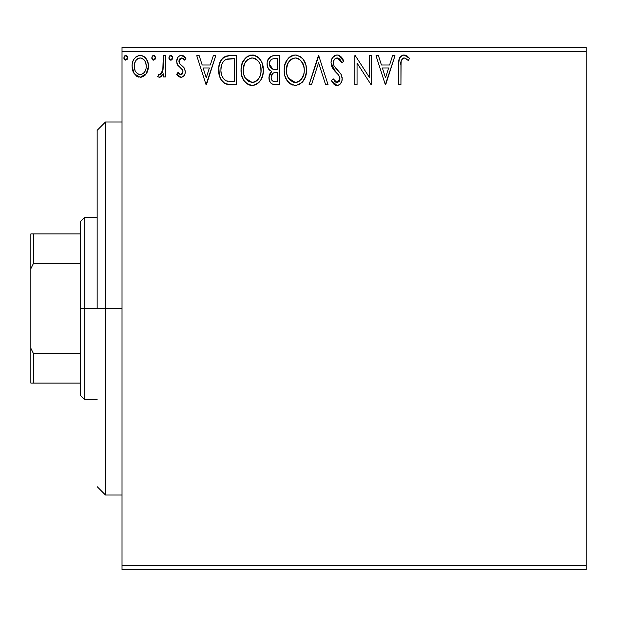 <?xml version="1.0" encoding="UTF-8"?>
<svg xmlns="http://www.w3.org/2000/svg" width="617" height="617" viewBox="0 0 617 617"><rect width="100%" height="100%" fill="white"/><g stroke="black" fill="none" stroke-linecap="round" stroke-linejoin="round"><path stroke-width="0.93" d="M122.019 569.576L586.15 569.576L122.019 569.576L122.019 51.573L586.15 51.573L586.15 565.427L122.019 565.427L122.019 569.576M146.26 73.778L148.427 66.258C148.481 60.235 145.751 56.602 140.236 55.345C134.73 56.602 131.999 60.242 132.061 66.258L134.228 73.793L140.236 77.287L146.26 73.778L147.918 70.184L148.311 64.369L146.43 59.062L143.83 56.348L140.236 55.345L136.642 56.355L134.051 59.062L132.879 61.43L132.177 64.369L132.177 68.24L133.704 72.945L136.781 76.331L141.146 77.233L143.699 76.323L145.712 74.51M163.297 55.715L165.533 55.715L163.297 55.715L162.788 70.839L161.623 73.554L160.15 74.634L158.785 74.302L157.721 76.554L159.186 77.264L160.736 76.948L163.297 73.793L163.297 76.909L165.533 76.909L165.533 55.715L165.533 76.909L165.533 55.715L163.297 55.715L162.95 70.114L159.788 74.68L158.785 74.302L157.721 76.554L159.417 77.287L163.297 73.793L163.297 76.909L165.533 76.909L163.297 76.909M180.997 77.287L182.856 76.786L184.236 75.428L185.015 73.654L185.2 70.878L183.997 67.615L179.447 63.381L179.084 60.165L180.01 58.623L181.645 57.944L183.442 58.677L184.707 60.181L185.987 58.214L184.059 56.17L181.398 55.345L179.354 55.9L177.843 57.396L176.686 61.469L177.688 65.186L182.015 69.274L182.871 70.832L182.879 72.806L181.784 74.402L179.948 74.449L177.997 72.451L176.686 74.271L178.514 76.277L180.997 77.287C183.874 76.685 185.293 74.834 185.239 71.726L184.529 68.456L179.447 63.381L178.922 61.353L181.645 57.944L184.707 60.181L185.987 58.214L181.398 55.345C178.236 56.016 176.67 58.06 176.686 61.469L177.418 64.746L182.478 69.906L183.01 71.827L180.858 74.68L177.997 72.451L176.686 74.271L180.997 77.287M229.185 55.723L226.03 56.186L223.724 57.25L220.539 61.183L218.842 67.299L219.351 75.444L220.971 79.554L224.819 83.442L228.66 84.544L236.566 84.722L236.566 55.715L229.825 55.715C222.081 56.764 218.379 61.476 218.711 69.852C218.372 75.798 220.562 80.411 225.267 83.673L232.169 84.722L236.566 84.722L236.566 55.715L236.566 84.722L232.169 84.722M273.154 55.746L279.702 55.715L272.413 55.869L269.768 57.196L267.994 59.587L267.153 62.456L267.323 66.25L268.827 69.359L271.642 71.364L270.4 72.598L269.066 75.791L269.305 80.303L270.555 82.794L272.182 84.113L279.702 84.722L279.702 55.715L279.702 84.722L279.702 55.715L273.902 55.715C269.367 56.409 267.084 59.155 267.061 63.952C267.038 67.415 268.565 69.891 271.642 71.364L268.919 77.534C268.958 82.107 271.187 84.498 275.598 84.722L279.702 84.722L275.598 84.722M311.516 84.722L309.086 84.722L318.38 55.715L309.086 84.722L311.516 84.722L318.565 62.718L325.622 84.722L328.051 84.722L318.758 55.715L328.051 84.722L318.758 55.715L309.086 84.722L311.516 84.722L318.565 62.718L325.622 84.722L328.051 84.722L325.622 84.722M369.328 55.715L369.328 77.295L355.33 55.715L354.829 55.715L354.829 84.722L357.058 84.722L357.058 63.088L371.095 84.722L371.565 84.722L371.565 55.715L369.328 55.715L371.565 55.715L369.328 55.715L369.328 77.295L355.33 55.715L354.829 55.715L354.829 84.722L357.058 84.722L357.058 63.088L371.095 84.722L371.565 84.722L371.565 55.715L371.565 84.722L371.095 84.722M400.942 65.425L401.189 60.952L402.562 58.484L404.798 58.06L408.361 60.551L409.495 58.314L407.12 56.016L404.019 54.967L401.019 56.016L399.292 58.708L398.721 63.744L398.713 84.722L400.942 84.722L400.942 65.425C400.271 61.87 401.297 59.379 404.042 57.944L405.508 58.36L408.361 60.551L409.495 58.314L404.019 54.967C399.592 56.479 397.818 59.864 398.713 65.132L398.713 84.722L400.942 84.722L401.05 62.062M392.566 55.715L394.996 55.715L385.694 84.722L394.996 55.715L392.566 55.715L389.582 65.009L381.437 65.009L378.452 55.715L376.023 55.715L385.324 84.722L394.996 55.715L392.566 55.715L389.582 65.009L381.437 65.009L378.452 55.715L376.023 55.715L385.324 84.722L376.023 55.715L378.452 55.715M338.941 55.299L343.669 61.307C342.697 57.767 340.53 55.653 337.152 54.967L334.53 55.7L332.578 57.62L331.398 60.104L331.028 62.818L332.463 67.978L338.602 75.073L339.867 77.811L339.234 81.297L337.676 82.416L335.679 82.115L333.141 78.775L331.398 80.557L333.55 83.827L336.512 85.431L339.25 84.83L340.946 83.195L341.887 81.035L342.119 77.549L340.815 73.917L333.99 65.71L333.303 63.605L333.512 61.114L334.892 58.885L337.314 57.944L338.957 58.476L340.198 59.702L341.857 62.78L343.669 61.307L341.34 57.08L339.481 55.545L337.152 54.967L338.355 55.114M306.479 70.091C306.587 61.831 302.854 56.795 295.288 54.967C287.73 56.857 284.028 61.947 284.167 70.23C284.021 78.598 287.784 83.681 295.466 85.47C302.97 83.488 306.641 78.367 306.479 70.091L305.855 64.932L303.032 59.116L300.217 56.432L295.288 54.967L292.713 55.345L290.36 56.463L287.568 59.193L284.776 65.055L284.167 70.23L284.776 75.444L286.859 80.256L290.476 84.028L294.803 85.439L299.006 84.676L302.33 82.184L305.184 77.403L306.441 71.433M263.343 70.091L261.87 62.471L259.047 58.121L254.721 55.337L249.569 55.345L245.257 58.183L242.473 62.579L241.062 68.927L241.64 75.444L243.715 80.256L247.332 84.028L251.011 85.377L254.89 85.061L257.829 83.457L260.744 80.087L262.719 75.266L263.343 70.091C263.444 61.831 259.711 56.795 252.152 54.967C244.594 56.857 240.885 61.947 241.023 70.23C240.885 78.598 244.648 83.681 252.322 85.47C259.834 83.488 263.505 78.367 263.343 70.091M213.312 55.715L215.734 55.715L206.44 84.722L215.734 55.715L213.312 55.715L210.328 65.009L202.183 65.009L199.198 55.715L196.769 55.715L206.07 84.722L215.734 55.715L213.312 55.715L210.328 65.009L202.183 65.009L199.198 55.715L196.769 55.715L206.07 84.722L196.769 55.715L199.198 55.715M172.598 57.759L172.135 56.162L170.523 55.36L169.343 56.162L168.904 58.183L170.323 60.119L172.143 59.363L172.598 57.759L170.739 55.345L168.881 57.759L170.739 60.181L172.598 57.759M155.492 57.759L155.029 56.162L153.417 55.36L152.237 56.162L151.797 58.183L153.209 60.119L155.029 59.363L155.492 57.759L153.633 55.345L151.774 57.759L153.633 60.181L155.492 57.759M127.596 57.759L127.133 56.162L125.529 55.36L124.341 56.162L123.901 58.183L125.32 60.119L127.141 59.363L127.596 57.759L125.737 55.345L123.878 57.759L125.737 60.181L127.596 57.759M586.15 47.424L122.019 47.424L122.019 565.427L586.15 565.427L586.15 569.576L586.15 51.573L122.019 51.573L122.019 47.424L586.15 47.424L586.15 51.573L586.15 47.424M400.942 84.722L398.713 84.722M398.729 63.744L398.775 62.34L398.721 63.744M398.783 62.194L398.898 60.767M398.929 60.474L399.045 59.733M399.145 59.224L399.284 58.723M399.376 58.461L399.816 57.489M400.379 56.671L400.973 56.054M402.461 55.206L403.04 55.052M404.019 54.967L403.618 54.99M404.845 55.044L405.647 55.252M409.495 58.314L408.361 60.551M408.346 60.535L407.69 59.957M406.726 59.178L405.161 58.199M405.508 58.36L404.428 57.975M404.035 57.944L403.487 58.013M402.963 58.214L402.562 58.484M401.513 59.888L401.197 60.944M403.209 55.029L402.423 55.221M385.517 77.727L382.386 67.986L388.633 67.986L385.517 77.727L382.386 67.986L388.633 67.986L385.517 77.727M357.058 84.722L354.829 84.722L354.829 55.715L355.33 55.715M338.17 58.083L337.314 57.944L341.857 62.78L343.669 61.307L341.857 62.78L340.222 59.741M333.273 62.417L333.257 62.865C333.311 60.065 334.661 58.422 337.314 57.944L336.435 58.06M335.756 58.314L334.9 58.877M333.319 61.978L333.273 62.41M333.612 64.862L333.257 62.865M333.681 65.032L333.303 63.605M336.658 69.266L334.36 66.351M335.108 67.43L335.679 68.148M331.869 81.421L331.398 80.557L336.998 85.47C340.491 84.714 342.219 82.454 342.18 78.698L341.039 74.279L337.692 70.338M338.463 71.125L339.219 71.95M340.576 73.57L340.237 73.122M341.039 74.279L341.301 74.796M342.119 79.871L341.895 81.02M341.88 81.066L340.183 84.105M339.25 84.83L338.656 85.138M337.592 85.424L338.17 85.308M336.026 85.354L335.131 85.03M334.059 84.313L333.55 83.827M333.311 83.557L332.679 82.732M332.656 82.693L332.378 82.262M336.327 82.4L337.029 82.493L333.141 78.775L331.398 80.557L333.141 78.775L333.481 79.4M334.638 81.174L335.679 82.115M339.79 80.117L339.952 78.822L337.029 82.493L337.676 82.423M339.605 76.832L338.602 75.073L339.859 77.796M335.949 72.289L337.939 74.325M337.152 54.967C333.111 55.854 331.067 58.468 331.028 62.818L335.849 72.181M334.923 71.202L333.211 69.127M331.861 66.759L331.398 65.456M331.051 62.132L331.028 62.818M331.884 58.816L332.555 57.651M332.602 57.589L336.427 55.013M341.34 57.08L340.484 56.224M339.867 77.811L339.952 78.822M339.913 79.47L339.79 80.11M337.754 57.983L338.178 58.083M305.855 75.297L303.888 80.079M303.148 81.189L302.299 82.215M299.715 84.305L298.05 85.053M292.859 85.115L291.386 84.544M290.453 84.012L289.234 83.087M288.471 82.339L285.625 77.935M285.609 77.896L285.239 76.963M284.707 75.166L284.314 72.852M284.314 67.631L284.514 66.243M285.154 63.782L285.594 62.61M286.843 60.235L287.568 59.193M288.394 58.191L289.628 57.011M290.376 56.456L291.301 55.916M292.705 55.345L293.962 55.067M296.623 55.06L297.864 55.337M300.487 56.617L302.191 58.121M303.032 59.124L303.765 60.15M304.096 60.69L305.014 62.487M305.261 63.081L305.855 64.924M306.279 67.052L306.325 67.446M294.841 57.959L295.366 57.944C301.397 59.448 304.358 63.505 304.25 70.099L304.142 68.063M296.407 58.013L298.52 58.692L296.407 58.013M299.723 59.456L303.101 64.006L302.261 62.379M303.919 66.644L304.25 70.099C304.389 76.755 301.428 80.889 295.366 82.493C289.28 80.958 286.296 76.87 286.396 70.238L286.427 71.287L286.396 70.238C286.257 63.543 289.242 59.448 295.366 57.944M303.109 76.277L303.765 74.264L301.327 79.331M286.519 72.328L286.427 71.287M288.525 78.243L295.366 82.493L296.415 82.408L293.299 82.169L290.113 80.187L288.525 78.243L286.897 74.395M292.304 58.638L290.661 59.695L293.291 58.253M286.89 66.05L286.396 70.238L287.545 64.052L290.206 60.088L288.046 62.965M296.823 82.323L298.011 81.922M302.16 78.151L299.299 81.197M302.176 78.128L302.592 77.403M304.135 72.204L303.765 74.271M274.881 84.706L274.203 84.645M272.074 84.059L271.588 83.758M271.549 83.727L271.04 83.31M270.562 82.801L269.822 81.621M269.521 80.943L269.313 80.333M269.282 80.233L269.012 78.961M270.4 72.598L271.303 71.641M270.608 70.839L269.66 70.191M268.811 69.343L268.187 68.433M267.739 67.515L267.331 66.274M267.454 60.983L270.986 56.363M267.076 64.53L267.122 65.109M274.11 69.382L276.347 69.474L272.799 69.135L270.177 67.137L269.344 64.785L269.668 61.785L269.29 63.952C269.498 60.389 271.372 58.63 274.92 58.692L277.473 58.692L277.473 69.474L272.799 69.135L269.29 63.952L269.413 65.255M274.742 81.737L275.159 81.745C272.49 81.629 271.156 80.202 271.148 77.48L271.357 79.138L271.148 77.48C271.264 74.109 272.992 72.428 276.331 72.451L274.272 72.644L277.473 72.451L277.473 81.745L274.326 81.699L272.12 80.619L273.262 81.429M273.3 72.999L274.272 72.644M272.205 73.971L271.858 74.518M271.688 74.865L271.148 77.48L272.483 73.647M270.2 67.176L271.303 68.371M272.012 68.811L272.799 69.135M271.881 59.155L273.238 58.792M270.817 59.903L270.107 60.844M272.12 80.619L271.357 79.138M276.331 72.451L277.473 72.451L277.473 81.745L275.159 81.745M263.305 71.395L263.189 72.706M262.719 75.259L262.048 77.403M262.04 77.418L260.736 80.102M260.004 81.189L259.155 82.215M256.579 84.305L254.914 85.053M252.978 85.447L253.626 85.362M249.7 85.107L248.242 84.544M247.309 84.012L246.09 83.087M245.327 82.339L243.707 80.241M242.466 77.896L242.103 76.963M241.571 75.166L241.17 72.86M241.17 67.631L241.378 66.243M242.011 63.782L242.458 62.61M242.473 62.579L246.492 57.011M247.24 56.456L248.157 55.916M249.561 55.345L250.826 55.067M253.479 55.06L254.721 55.337M257.343 56.617L259.047 58.121M259.896 59.124L260.621 60.15M260.644 60.181L259.888 59.116M260.96 60.69L261.87 62.487M262.117 63.081L262.711 64.924M263.135 67.052L263.305 68.788M248.25 84.544L249.723 85.115M243.754 66.05L243.26 70.238C243.113 63.543 246.106 59.448 252.222 57.944L251.165 58.021L252.222 57.944C258.253 59.448 261.215 63.505 261.107 70.099C261.246 76.755 258.284 80.889 252.222 82.493L248.281 81.236L245.389 78.243L252.222 82.493C246.137 80.958 243.152 76.87 243.26 70.238L244.401 64.052L247.07 60.088L244.91 62.965M252.746 57.967L254.281 58.245M243.26 70.238L243.283 71.287L243.26 70.238M243.376 72.328L243.283 71.287M249.168 58.638L250.147 58.253M260.991 72.212L260.999 68.063M260.775 66.644L260.991 72.204L259.973 76.277L260.621 74.264M257.752 60.543L259.117 62.379M256.579 59.456L257.721 60.512M252.222 82.493L253.271 82.408L252.222 82.493M253.68 82.323L254.875 81.922M255.261 81.737L253.271 82.408M257.15 80.418L256.163 81.197M259.973 76.277L258.184 79.331M259.04 78.128L259.448 77.403M228.668 84.544L227.627 84.39M226.909 84.244L226.077 84.005M225.267 83.673L224.812 83.442M224.21 83.087L223.045 82.177M220.076 77.703L219.76 76.863M219.459 75.876L219.359 75.475M219.336 75.382L219.027 73.917M218.865 72.744L218.788 71.85M220.554 61.16L221.873 59.031M222.768 58.044L223.724 57.242M226.007 56.186L226.84 55.985M227.272 55.908L228.552 55.754M221.889 59.016L221.164 60.065M225.714 80.572L226.447 80.935C222.49 78.428 220.655 74.742 220.948 69.86C220.662 65.325 222.336 61.847 225.969 59.425L234.329 58.692L234.329 81.745L226.447 80.935L224.711 79.901M222.29 63.196L221.434 65.525L222.344 63.073L224.372 60.435M224.827 60.073L227.411 59.008L231.93 58.692L225.969 59.425L224.843 60.065M226.447 80.935L227.203 81.197L226.447 80.935M228.012 81.382L227.218 81.197M231.244 81.714L229.617 81.606M220.948 69.86L221.248 66.381L220.948 69.86M221.202 73.122L221.009 71.495M222.058 76.176L221.557 74.719M222.837 77.719L222.097 76.261M223.007 61.962L221.68 64.692M221.248 66.381L221.333 65.973M206.263 77.727L203.132 67.986L209.371 67.986L206.263 77.727L203.132 67.986L209.371 67.986L206.263 77.727M180.65 77.264L179.655 76.994M179.038 76.655L178.537 76.292M178.12 75.937L177.534 75.336M176.686 74.271L177.997 72.451L179.185 73.909M178.783 73.5L179.185 73.901M180.388 74.618L182.162 74.086M182.462 73.693L182.879 72.806M182.894 72.767L182.917 70.994M182.879 70.847L182.971 71.325M182.725 70.407L181.776 69.019M181.467 68.718L180.241 67.716M177.087 63.967L176.778 62.718M176.786 60.134L176.956 59.348M177.102 58.877L177.31 58.337M178.845 56.255L179.354 55.9M180.318 55.484L180.827 55.383M180.858 55.376L181.398 55.345M182.794 55.561L184.028 56.147M184.074 56.17L185.131 57.065M185.987 58.214L184.707 60.181M184.699 60.165L184.128 59.379M183.889 59.109L183.434 58.669M182.138 57.998L181.051 58.021M180.503 58.253L180.01 58.623M179.616 59.093L178.922 61.353L179.447 63.381L180.542 64.569M179.208 62.911L179.447 63.381M180.573 64.6L181.83 65.564M184.699 68.842L184.275 68.024M185.2 70.878L185.239 71.726L185.2 70.878M185.015 73.639L184.707 74.557M184.228 75.436L181.961 77.164M181.953 77.164L181.514 77.256M178.922 61.353L178.961 60.751M182.015 69.274L182.478 69.906M171.557 59.942L171.171 60.119M169.937 59.949L168.996 58.646M169.351 56.155L170.323 55.399M171.156 55.399L171.541 55.576M172.143 56.17L172.49 56.911M172.49 58.6L172.567 58.183M162.649 74.996L162.988 74.402M161.824 76.099L160.752 76.94M157.721 76.554L158.785 74.302L160.497 74.518M158.785 74.302L159.518 74.649M162.009 72.945L161.122 74.102M162.024 72.929L162.95 70.114M163.027 69.652L163.081 69.227M163.166 68.302L163.274 65.518M163.289 64.654L163.297 62.841M163.266 65.788L163.25 66.482M152.831 59.949L151.89 58.646M152.252 56.147L153.217 55.399M154.042 55.399L154.435 55.576M154.944 56.039L155.461 57.342M145.118 75.174L144.679 75.598M143.668 76.338L142.92 76.732M138.586 77.086L136.951 76.431M136.627 76.23L136.048 75.806M133.226 72.004L132.616 70.369M132.555 70.153L132.185 68.279M132.061 66.258L132.084 65.302M132.177 64.376L132.231 63.967M132.886 61.407L133.303 60.42M133.334 60.343L134.036 59.085M135.169 57.597L136.126 56.718M138.362 55.592L139.28 55.407M140.707 55.36L142.118 55.584M144.54 56.857L146.383 58.993M146.43 59.062L147.27 60.605M147.664 61.584L147.949 62.502M148.173 63.458L148.311 64.361M148.427 66.258L148.396 67.253M148.327 68.071L147.926 70.161M147.61 71.125L147.417 71.618M147.239 72.042L146.838 72.829M140.236 77.287L140.691 77.272M136.534 59.679L138.848 58.152L140.244 57.944L138.833 58.16M134.622 69.058L135.054 70.415L134.313 66.952L134.629 63.443L134.29 66.235C134.19 61.754 136.172 58.985 140.244 57.944C144.316 58.985 146.298 61.746 146.19 66.235L145.859 63.435L146.19 66.235C146.291 70.739 144.309 73.554 140.244 74.68C136.18 73.554 134.197 70.739 134.29 66.235L134.375 67.677M138.84 74.456L140.244 74.68L137.599 73.816L135.609 71.526M137.552 58.792L137.028 59.201M136.072 60.242L136.519 59.695M141.632 58.152L140.244 57.944L142.905 58.769L144.802 60.828L144.185 59.942M142.905 58.769L142.195 58.376M142.003 74.318L140.969 74.618M143.8 73.007L142.905 73.809M144.794 71.672L144.332 72.359M124.935 59.949L124.349 59.363M124.341 59.355L123.994 58.646M123.986 58.6L123.901 58.183M124.349 56.155L125.32 55.399M127.141 56.17L127.488 56.911M290.206 60.088L290.661 59.695M298.52 58.692L299.291 59.147M302.122 62.163L304.135 68.024M298.397 81.737L296.415 82.408M275.452 69.459L274.557 69.42M273.67 69.328L273.223 69.251M269.668 61.785L271.688 59.247M274.92 58.692L277.473 58.692L277.473 69.474L276.347 69.474M245.358 62.178L246.044 61.191M247.07 60.088L247.525 59.695M251.697 57.959L252.222 57.944M255.384 58.692L256.148 59.147M259.958 64.006L260.621 65.973M258.029 79.508L257.158 80.418M245.389 78.243L243.754 74.395M231.93 58.692L234.329 58.692L234.329 81.745L232.871 81.745M225.02 80.141L223.292 78.405M226.316 59.294L227.411 59.008M134.629 63.443L135.686 60.828M137.583 58.769L138.848 58.152M144.802 60.828L145.859 63.435M146.19 66.235L146.175 66.952M145.867 69.065L145.527 70.153M105.445 308.5L97.154 308.5L97.154 130.31L97.154 308.5L105.445 308.5L105.445 494.981L105.445 308.5L122.019 308.5L105.445 308.5L105.445 122.019L105.445 308.5M80.58 233.905L80.58 308.5L84.722 308.5L84.722 217.331L84.722 308.5L97.154 308.5L84.722 308.5L84.722 399.669L84.722 308.5L80.58 308.5L80.58 221.472L80.58 233.905L30.85 233.905L30.85 268.719L33.333 263.675L80.58 263.675L33.333 263.675L33.333 233.905L33.333 263.675L30.85 268.719L30.85 233.905L80.58 233.905M80.58 353.325L80.58 308.5L80.58 395.528L80.58 353.325L33.333 353.325L30.85 348.281L30.85 268.719L30.85 383.095L80.58 383.095L33.333 383.095L33.333 353.325L33.333 383.095L30.85 383.095L30.85 348.281L33.333 353.325L80.58 353.325M122.019 494.981L105.445 494.981L97.154 486.69M122.019 122.019L105.445 122.019L97.154 130.31M80.58 221.472L84.722 217.331L97.154 217.331M97.154 399.669L84.722 399.669L80.58 395.528"/></g></svg>
